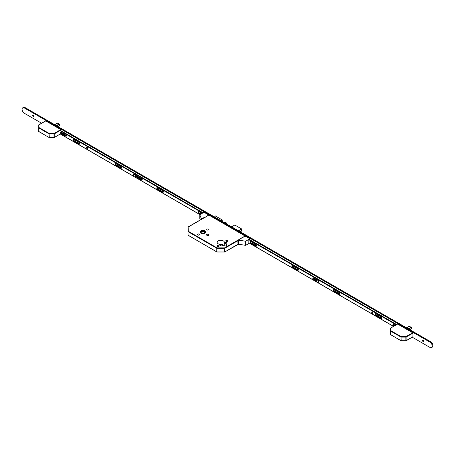 <?xml version="1.0" encoding="UTF-8"?>
<svg xmlns="http://www.w3.org/2000/svg" width="455" height="455" viewBox="0 0 455 455"><rect width="100%" height="100%" fill="white"/><g stroke="black" fill="none" stroke-linecap="round" stroke-linejoin="round"><path stroke-width="0.68" d="M204.869 230.884A2.804 1.621 0 0 0 201.81 230.531A2.804 1.621 0 0 0 200.081 232.027A2.804 1.621 0 0 0 200.9 233.176A2.804 1.621 0 0 0 203.959 233.529A2.804 1.621 0 0 0 205.694 232.027A2.804 1.621 0 0 0 204.869 230.884M200.934 233.153A2.758 1.592 0 0 0 203.942 233.5A2.758 1.592 0 0 0 205.643 232.027A2.758 1.592 0 0 0 204.835 230.901A2.758 1.592 0 0 0 201.832 230.56A2.758 1.592 0 0 0 200.126 232.027A2.758 1.592 0 0 0 200.934 233.153M204.608 231.038A2.434 1.405 0 0 0 201.957 230.731A2.434 1.405 0 0 0 200.45 232.027A2.434 1.405 0 0 0 201.167 233.023A2.434 1.405 0 0 0 203.817 233.33A2.434 1.405 0 0 0 205.319 232.027A2.434 1.405 0 0 0 204.608 231.038M205.273 232.295A2.434 1.405 0 0 0 204.608 231.567A2.434 1.405 0 0 0 202.174 231.214A2.434 1.405 0 0 0 200.496 232.295M222.063 245.063A0.842 0.489 0 0 0 221.141 244.955A0.842 0.489 0 0 0 220.624 245.404A0.842 0.489 0 0 0 220.868 245.751A0.842 0.489 0 0 0 221.79 245.854A0.842 0.489 0 0 0 222.313 245.404A0.842 0.489 0 0 0 222.063 245.063M226.653 242.413A0.842 0.489 0 0 0 225.731 242.305A0.842 0.489 0 0 0 225.214 242.76A0.842 0.489 0 0 0 225.458 243.101A0.842 0.489 0 0 0 226.38 243.209A0.842 0.489 0 0 0 226.897 242.76A0.842 0.489 0 0 0 226.653 242.413M218.883 245.438A1.052 0.609 0 0 0 217.735 245.308A1.052 0.609 0 0 0 217.086 245.871A1.052 0.609 0 0 0 217.393 246.297A1.052 0.609 0 0 0 218.542 246.434A1.052 0.609 0 0 0 219.196 245.871A1.052 0.609 0 0 0 218.883 245.438M227.602 240.405A1.052 0.609 0 0 0 226.454 240.274A1.052 0.609 0 0 0 225.805 240.837A1.052 0.609 0 0 0 226.112 241.269A1.052 0.609 0 0 0 227.261 241.4A1.052 0.609 0 0 0 227.91 240.837A1.052 0.609 0 0 0 227.602 240.405M199.273 234.115A1.052 0.609 0 0 0 198.124 233.984A1.052 0.609 0 0 0 197.476 234.547A1.052 0.609 0 0 0 197.783 234.973A1.052 0.609 0 0 0 198.932 235.11A1.052 0.609 0 0 0 199.58 234.547A1.052 0.609 0 0 0 199.273 234.115M207.992 229.081A1.052 0.609 0 0 0 206.843 228.95A1.052 0.609 0 0 0 206.189 229.513A1.052 0.609 0 0 0 206.502 229.946A1.052 0.609 0 0 0 207.651 230.076A1.052 0.609 0 0 0 208.299 229.513A1.052 0.609 0 0 0 207.992 229.081M208.68 234.382A1.217 0.7 0 0 0 207.355 234.228A1.217 0.7 0 0 0 206.604 234.877A1.217 0.7 0 0 0 206.957 235.371A1.217 0.7 0 0 0 208.282 235.525A1.217 0.7 0 0 0 209.033 234.877A1.217 0.7 0 0 0 208.68 234.382M223.325 240.888A3.6 2.082 0 0 0 219.401 240.439A3.6 2.082 0 0 0 217.177 242.361A3.6 2.082 0 0 0 218.235 243.829A3.6 2.082 0 0 0 221.869 244.341L224.196 245.683A1.655 0.955 0 0 0 225.999 245.893A1.655 0.955 0 0 0 227.022 245.006A1.655 0.955 0 0 0 226.539 244.335L224.213 242.993A3.6 2.082 0 0 0 224.378 242.361A3.6 2.082 0 0 0 223.325 240.888M224.053 245.603A3.6 2.082 0 0 0 223.325 244.995A3.6 2.082 0 0 0 222.273 244.574M221.346 244.415A3.6 2.082 0 0 0 220.209 244.415M226.675 223.979L226.744 223.86A0.648 0.375 -60 0 0 226.419 223.143L225.504 222.614L224.906 222.956M225.504 222.614A0.648 0.375 -60 0 1 225.828 222.58L226.744 223.109M226.419 223.143L225.828 223.485M202.213 233.381L200.826 232.516L202.958 231.368L204.949 232.602L203.482 233.392M203.692 233.279L202.958 232.823L202.083 233.296M202.958 231.368L202.958 232.823M204.625 217.405L188.137 226.926L188.302 231.288L217.012 247.867L224.542 247.867L245.097 236.003L208.851 215.079L187.978 227.204L188.069 235.263L216.785 251.843L216.785 248.265L188.069 231.686L188.302 231.288L187.978 231.555L188.08 235.32M245.097 236.003L245.325 236.401M221.551 221.016L222.512 220.078L221.033 220.72M213.691 216.483L215.118 215.835L222.455 220.072M224.213 245.694L224.213 242.993M237.902 240.684L224.776 248.265L224.542 247.867L224.542 248.322L216.785 248.265L217.012 252.03L224.707 251.99L237.902 244.261M217.012 251.973L224.542 251.973M57.831 126.496L59.44 125.546L59.355 125.148L59.355 125.648L57.859 126.513L59.286 125.688M56.011 125.449L59.44 124.255L57.324 123.123L54.657 124.664L57.262 123.157M59.178 125.751L59.434 124.26M57.444 123.106L57.751 123.379L57.421 123.1L54.754 124.721M56.67 125.825L59.338 124.306L56.75 125.87M57.307 123.134L54.725 124.704M45.534 121.053L38.976 124.841L38.976 127.542L49.316 133.514L54.003 133.514L60.788 129.595L45.762 120.922M60.788 129.595L61.015 129.993L54.23 133.912L54.23 137.484L60.873 133.651M61.015 131.722L61.015 129.993M54.003 137.62L49.316 137.62L54.162 137.632L60.788 133.702M38.755 131.575L38.755 124.909M54.003 133.963L54.003 133.514L54.003 133.963L49.316 133.963L49.316 133.514L49.083 133.912L38.749 127.94L38.749 131.518L49.083 137.484L49.083 133.912L49.316 137.541L54.003 137.541L54.003 133.963M38.652 127.809L38.976 127.542L38.652 127.809M409.722 329.659L411.331 328.709L411.246 328.311L411.246 328.811L409.75 329.676L411.178 328.851M407.902 328.607L411.331 327.418L409.216 326.286L406.548 327.827L409.153 326.32M411.331 327.418L407.964 328.647M409.335 326.263L409.637 326.542L409.312 326.258L406.639 327.879M408.641 329.033L411.246 327.532L411.07 328.914M409.199 326.298L406.611 327.862M397.425 324.216L390.868 327.998L390.868 330.705L401.208 336.672L405.888 336.672L412.679 332.759L397.653 324.079M412.679 332.759L412.907 333.151L406.122 337.07L406.122 340.647L412.907 336.728L412.907 333.151M390.544 331.843L390.646 328.072M405.888 337.127L405.888 336.672L405.888 337.127L401.208 337.127L401.208 336.672L400.974 337.07L390.635 331.103L390.635 334.681L400.974 340.647L400.974 337.07L401.208 340.704L405.888 340.704L405.888 337.127M401.208 340.778L401.043 340.795A0.324 0.324 0 0 0 401.208 340.84L406.053 340.795L412.839 336.876M405.888 340.778L406.053 340.795A0.324 0.324 0 0 1 405.888 340.84L401.043 340.795L390.544 334.544A0.324 0.324 0 0 0 390.703 334.829L390.868 334.812M390.544 330.973L390.868 330.705L390.544 330.973M33.841 116.497A0.893 0.518 60 0 1 33.488 116.417L33.488 116.417A0.893 0.518 60 0 1 32.862 115.325A0.893 0.518 60 0 1 32.965 114.978M33.317 115.058A0.893 0.518 60 0 1 33.903 115.843A0.893 0.518 60 0 1 33.767 116.56A0.893 0.518 60 0 1 33.317 116.514A0.893 0.518 60 0 1 32.737 115.729A0.893 0.518 60 0 1 32.874 115.013A0.893 0.518 60 0 1 33.317 115.058M256.421 245.091A0.893 0.518 60 0 1 256.233 245.017L256.233 245.017A0.893 0.518 60 0 1 255.727 244.432M256.461 245.177A0.893 0.518 60 0 1 256.057 245.114A0.893 0.518 60 0 1 255.465 244.278M298.167 269.195A0.893 0.518 60 0 1 297.979 269.121L297.979 269.121A0.893 0.518 60 0 1 297.479 268.535M298.213 269.28A0.893 0.518 60 0 1 297.809 269.218A0.893 0.518 60 0 1 297.212 268.382M339.822 293.27A0.893 0.518 60 0 1 339.731 293.225L339.731 293.225A0.893 0.518 60 0 1 339.225 292.639M339.885 293.407A0.893 0.518 60 0 1 339.561 293.321A0.893 0.518 60 0 1 338.964 292.485M381.574 317.374A0.893 0.518 60 0 1 381.478 317.328L381.478 317.328A0.893 0.518 60 0 1 380.977 316.743M381.637 317.51A0.893 0.518 60 0 1 381.307 317.425A0.893 0.518 60 0 1 380.71 316.595M423.582 341.512A0.893 0.518 60 0 1 423.23 341.432L423.23 341.432A0.893 0.518 60 0 1 422.598 340.34A0.893 0.518 60 0 1 422.706 339.993M423.059 340.073A0.893 0.518 60 0 1 423.639 340.858A0.893 0.518 60 0 1 423.503 341.574A0.893 0.518 60 0 1 423.059 341.529A0.893 0.518 60 0 1 422.473 340.744A0.893 0.518 60 0 1 422.61 340.027A0.893 0.518 60 0 1 423.059 340.073M41.598 123.214L24.371 113.272A3.242 1.871 60 0 1 22.255 110.411A3.242 1.871 60 0 1 22.75 107.812A3.242 1.871 60 0 1 24.371 107.971L429.941 342.126A3.242 1.871 60 0 1 432.057 344.987A3.242 1.871 60 0 1 431.562 347.586A3.242 1.871 60 0 1 429.941 347.421L412.258 337.212M22.75 107.812L23.438 107.414A3.242 1.871 60 0 1 25.059 107.579L430.629 341.728A3.242 1.871 60 0 1 432.745 344.589A3.242 1.871 60 0 1 432.25 347.188L431.562 347.586M393.484 326.377L249.397 243.186M199.961 214.646L60.367 134.054M33.71 116.497A1.621 0.938 60 0 1 32.897 115.092M256.392 245.04A1.621 0.938 60 0 1 256.046 244.631M298.139 269.144A1.621 0.938 60 0 1 297.798 268.734M423.451 341.512A1.621 0.938 60 0 1 422.638 340.107M200.996 219.503A0.648 0.375 -60 0 1 201.429 218.9L204.494 217.331L204.835 217.53L208.276 215.3M208.276 215.141L209.055 215.198L204.033 212.297L199.79 214.749L199.79 218.849L200.28 219.913M201.599 218.997A0.648 0.375 120 0 0 201.275 219.344M199.79 214.749L201.429 218.9M238.301 240.189L238.471 240.291A0.648 0.375 120 0 0 238.016 241.082L237.84 240.985A0.648 0.375 -60 0 1 238.301 240.189L241.195 238.517L240.849 238.318L244.978 236.333L244.545 236.082L244.887 235.883L249.914 238.784L245.666 241.235L238.795 240.172L238.636 244.301L238.795 240.172M249.647 239.666L249.914 238.784M249.13 242.942L248.845 243.106L248.845 239.796L249.533 239.597M249.476 243.141L245.666 245.342L245.666 241.235M237.84 240.985L238.016 244.13L238.016 241.082M238.073 244.358A0.648 0.375 -60 0 1 237.84 244.028M245.666 245.342L238.795 244.278M238.016 244.13A0.648 0.375 120 0 0 238.471 244.392L238.636 244.301M87.508 148.239A0.825 0.478 60 0 1 86.808 147.175A0.825 0.478 60 0 1 86.82 147.045M87.519 148.114A0.825 0.478 60 0 1 87.349 148.495A0.825 0.478 60 0 1 86.712 148.273A0.825 0.478 60 0 1 86.348 147.437A0.825 0.478 60 0 1 86.524 147.062A0.825 0.478 60 0 1 87.161 147.283A0.825 0.478 60 0 1 87.519 148.114M201.133 213.969L199.222 212.872A0.973 0.563 60 0 1 198.534 211.677A0.973 0.563 60 0 1 198.562 211.467M200.672 214.237L198.767 213.133A0.973 0.563 60 0 1 198.079 211.945A0.973 0.563 60 0 1 198.278 211.495A0.973 0.563 60 0 1 198.767 211.547L202.048 213.44M163.294 192.09A0.973 0.563 60 0 1 163.095 192.01L157.93 189.03A0.973 0.563 60 0 1 157.242 187.841A0.973 0.563 60 0 1 157.276 187.625M156.787 188.103A0.973 0.563 60 0 1 156.986 187.659A0.973 0.563 60 0 1 157.475 187.705L162.634 190.685A0.973 0.563 60 0 1 163.271 191.544A0.973 0.563 60 0 1 163.123 192.323A0.973 0.563 60 0 1 162.634 192.277L157.475 189.297A0.973 0.563 60 0 1 156.787 188.103M142.21 179.81A0.813 0.466 60 0 1 142.102 179.759L136.944 176.779A0.813 0.466 60 0 1 136.369 175.789A0.813 0.466 60 0 1 136.381 175.67M135.909 176.051A0.813 0.466 60 0 1 136.079 175.681A0.813 0.466 60 0 1 136.483 175.721L141.647 178.701A0.813 0.466 60 0 1 142.176 179.418A0.813 0.466 60 0 1 142.051 180.066A0.813 0.466 60 0 1 141.647 180.026L136.483 177.046A0.813 0.466 60 0 1 135.909 176.051M121.542 167.986A0.973 0.563 60 0 1 121.343 167.906L116.184 164.926A0.973 0.563 60 0 1 115.496 163.737A0.973 0.563 60 0 1 115.525 163.521M115.035 163.999A0.973 0.563 60 0 1 115.234 163.555A0.973 0.563 60 0 1 115.724 163.601L120.888 166.581A0.973 0.563 60 0 1 121.519 167.44A0.973 0.563 60 0 1 121.371 168.219A0.973 0.563 60 0 1 120.888 168.174L115.724 165.193A0.973 0.563 60 0 1 115.035 163.999M79.796 143.882A0.973 0.563 60 0 1 79.597 143.803L74.432 140.822A0.973 0.563 60 0 1 73.744 139.628A0.973 0.563 60 0 1 73.773 139.418M73.283 139.895A0.973 0.563 60 0 1 73.488 139.452A0.973 0.563 60 0 1 73.972 139.497L79.136 142.478A0.973 0.563 60 0 1 79.773 143.336A0.973 0.563 60 0 1 79.625 144.116A0.973 0.563 60 0 1 79.136 144.07L73.972 141.09A0.973 0.563 60 0 1 73.283 139.895M66.345 135.914A0.682 0.392 60 0 1 66.322 135.903L61.738 133.252A0.682 0.392 60 0 1 61.254 132.422A0.682 0.392 60 0 1 61.254 132.394M60.794 132.684A0.682 0.392 60 0 1 60.936 132.371A0.682 0.392 60 0 1 61.277 132.405L65.867 135.055A0.682 0.392 60 0 1 66.311 135.653A0.682 0.392 60 0 1 66.208 136.199A0.682 0.392 60 0 1 65.867 136.17L61.277 133.52A0.682 0.392 60 0 1 60.794 132.684M202.68 213.076L61.419 131.523L60.612 131.956L60.589 133.127L61.459 134.589L61.943 134.498L62.744 135.334L134.049 176.5M134.731 176.893L200.041 214.601M203.14 212.815L61.88 131.256L61.419 131.523M61.829 131.25L61.374 131.518L61.88 131.256M255.909 244.54A0.973 0.563 60 0 1 256.597 245.728A0.973 0.563 60 0 1 256.398 246.178A0.973 0.563 60 0 1 255.909 246.127L250.75 243.146A0.973 0.563 60 0 1 250.113 242.287A0.973 0.563 60 0 1 250.261 241.508A0.973 0.563 60 0 1 250.75 241.56L255.909 244.54M297.661 268.643A0.973 0.563 60 0 1 298.349 269.832A0.973 0.563 60 0 1 298.144 270.281A0.973 0.563 60 0 1 297.661 270.23L292.497 267.25A0.973 0.563 60 0 1 291.865 266.397A0.973 0.563 60 0 1 292.013 265.612A0.973 0.563 60 0 1 292.497 265.663L297.661 268.643M318.654 280.911A0.813 0.466 60 0 1 319.109 281.821A0.813 0.466 60 0 1 318.938 282.191A0.813 0.466 60 0 1 318.654 282.208M339.293 292.679A0.973 0.563 60 0 1 339.982 293.873A0.973 0.563 60 0 1 339.783 294.317A0.973 0.563 60 0 1 339.293 294.271L334.135 291.291A0.973 0.563 60 0 1 333.498 290.432A0.973 0.563 60 0 1 333.646 289.653A0.973 0.563 60 0 1 334.135 289.699L339.293 292.679M381.045 316.782A0.973 0.563 60 0 1 381.734 317.977A0.973 0.563 60 0 1 381.529 318.42A0.973 0.563 60 0 1 381.045 318.375L375.881 315.395A0.973 0.563 60 0 1 375.25 314.536A0.973 0.563 60 0 1 375.398 313.757A0.973 0.563 60 0 1 375.881 313.802L381.045 316.782M372.89 312.869A0.825 0.478 60 0 1 372.719 313.25A0.825 0.478 60 0 1 372.082 313.029A0.825 0.478 60 0 1 371.718 312.193A0.825 0.478 60 0 1 371.889 311.817A0.825 0.478 60 0 1 372.531 312.039A0.825 0.478 60 0 1 372.89 312.869M372.878 312.995A0.825 0.478 60 0 1 372.179 311.931A0.825 0.478 60 0 1 372.19 311.806M394.86 325.581L393.842 324.995A0.682 0.392 60 0 1 393.365 324.136M249.363 239.501L396.663 324.54M381.705 318.187A0.973 0.563 60 0 1 381.506 318.108L376.342 315.127A0.973 0.563 60 0 1 375.682 313.723M339.953 294.084A0.973 0.563 60 0 1 339.754 294.004L334.59 291.024A0.973 0.563 60 0 1 333.936 289.619M319.097 281.935A0.813 0.466 60 0 1 318.995 281.884L318.813 281.781M316.441 280.411L313.831 278.904A0.813 0.466 60 0 1 313.267 277.795M298.321 270.048A0.973 0.563 60 0 1 298.122 269.969L292.957 266.988A0.973 0.563 60 0 1 292.298 265.583M256.569 245.945A0.973 0.563 60 0 1 256.37 245.865L251.206 242.885A0.973 0.563 60 0 1 250.551 241.48M394.405 325.848L393.387 325.262A0.682 0.392 60 0 1 392.944 324.66A0.682 0.392 60 0 1 393.046 324.114A0.682 0.392 60 0 1 393.387 324.148L395.367 325.291M248.902 239.762L396.203 324.807M393.564 326.332L317.783 282.578M317.107 282.185L248.845 242.777M316.441 280.94L313.376 279.171A0.813 0.466 60 0 1 312.841 278.454A0.813 0.466 60 0 1 312.966 277.806A0.813 0.466 60 0 1 313.376 277.846L316.902 279.882M318.329 282.384A1.462 0.842 -120 0 0 318.517 282.322A1.462 0.842 -120 0 0 318.745 281.156A1.462 0.842 -120 0 0 317.061 279.797A1.462 0.842 -120 0 0 316.908 279.927M316.492 281.162A1.462 0.842 -120 0 0 318.176 282.521A1.462 0.842 -120 0 0 318.398 281.355A1.462 0.842 -120 0 0 316.714 279.99A1.462 0.842 -120 0 0 316.492 281.162M319.256 279.853A1.621 0.938 -120 0 0 318.614 279.256L318.682 279.296A1.524 0.882 60 0 1 319.302 279.882M318.682 279.296L318.614 279.256A1.621 0.938 -120 0 0 317.977 279.114M136.454 175.704A1.621 0.938 60 0 1 136.409 176.045M136.199 174.163A1.621 0.938 -120 0 0 135.562 173.571L135.63 173.611A1.524 0.882 60 0 1 136.244 174.191M136.472 176.221A1.621 0.938 -120 0 0 136.676 175.835M135.63 173.611L135.562 173.571A1.621 0.938 -120 0 0 134.919 173.429M135.272 176.699A1.462 0.842 -120 0 0 135.465 176.637A1.462 0.842 -120 0 0 135.687 175.465A1.462 0.842 -120 0 0 134.003 174.106A1.462 0.842 -120 0 0 133.85 174.242M133.434 175.476A1.462 0.842 -120 0 0 135.118 176.836A1.462 0.842 -120 0 0 135.345 175.664A1.462 0.842 -120 0 0 133.662 174.305A1.462 0.842 -120 0 0 133.434 175.476M224.776 248.265L224.542 251.894L224.776 248.265M226.539 245.683L226.539 244.335M238.147 244.426L224.707 251.99A0.324 0.324 0 0 1 224.542 252.03L217.012 252.03A0.324 0.324 0 0 1 216.853 251.99L187.978 235.133A0.324 0.324 0 0 0 188.137 235.411L188.302 235.394M240.234 231.805L241.565 231.043L240.206 231.788L241.582 230.998L241.582 229.036L238.511 230.81M238.374 230.731L241.514 228.916L234.774 225.026L231.629 226.84M241.582 230.918L241.565 228.911L234.843 225.066M231.601 226.823L234.7 225.066M59.178 124.38L56.073 125.483M49.316 137.62L38.652 131.387A0.324 0.324 0 0 0 38.811 131.666L38.976 131.649M408.562 328.988L411.07 327.537M25.059 107.579L24.371 107.971M430.629 341.728L429.941 342.126M65.867 136.17L66.322 135.903M61.277 133.52L61.738 133.252M79.136 144.07L79.597 143.803M73.972 141.09L74.432 140.822M120.888 168.174L121.343 167.906M115.724 165.193L116.184 164.926M141.647 180.026L142.102 179.759M136.483 177.046L136.944 176.779M162.634 192.277L163.095 192.01M157.475 189.297L157.93 189.03M198.767 213.133L199.222 212.872M393.842 324.995L393.387 325.262M376.342 315.127L375.881 315.395M381.506 318.108L381.045 318.375M334.59 291.024L334.135 291.291M339.754 294.004L339.293 294.271M313.831 278.904L313.376 279.171M298.122 269.969L297.661 270.23M292.957 266.988L292.497 267.25M251.206 242.885L250.75 243.146M256.37 245.865L255.909 246.127M205.643 232.329L205.643 232.027M215.169 215.835L222.512 220.078M200.126 232.329L200.126 232.027M208.413 215.221L206.001 216.614M59.451 125.466L59.451 124.249L57.518 123.134M38.652 125.102A0.324 0.324 0 0 1 38.811 124.824L45.602 120.905M411.337 328.629L411.337 327.412L409.409 326.298M390.544 328.265A0.324 0.324 0 0 1 390.703 327.981L397.488 324.062M61.852 134.794L62.153 134.623M318.517 282.322L318.176 282.521M317.061 279.797L316.714 279.99M135.465 176.637L135.118 176.836M134.003 174.106L133.662 174.305"/></g></svg>
